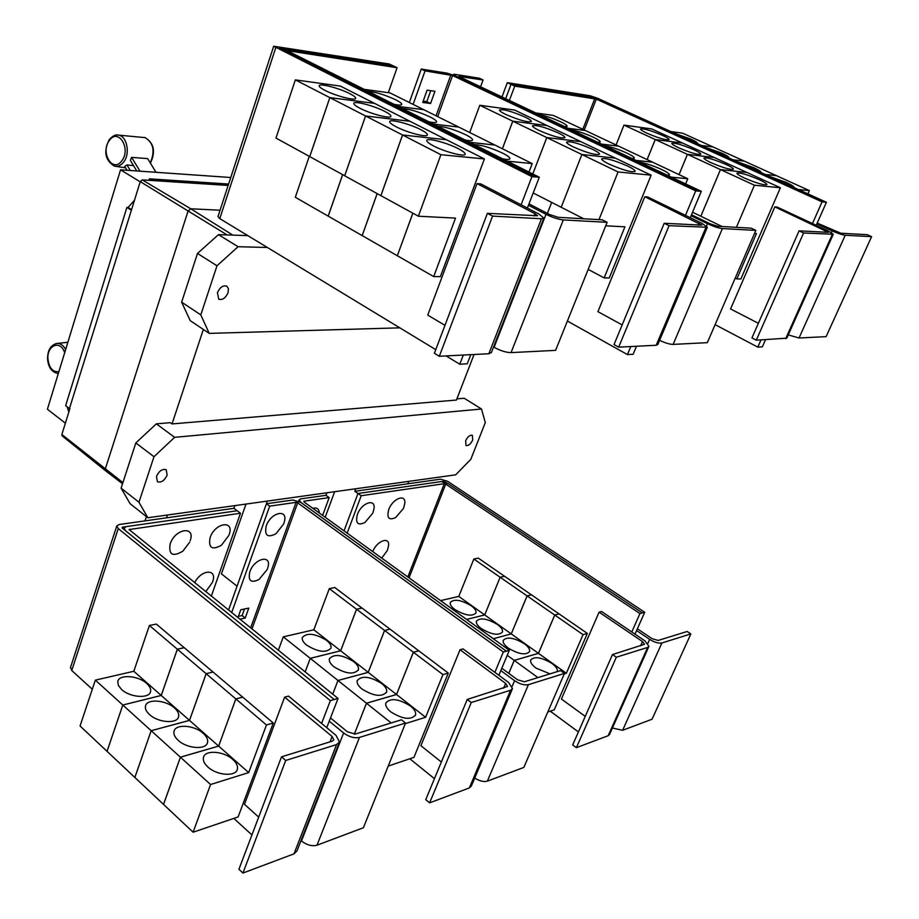 <?xml version="1.0" encoding="UTF-8"?>
<svg xmlns="http://www.w3.org/2000/svg" width="919" height="919" viewBox="0 0 919 919"><rect width="100%" height="100%" fill="white"/><g stroke="black" fill="none" stroke-linecap="round" stroke-linejoin="round"><path stroke-width="1.38" d="M136.747 170.945L130.383 160.423L131.624 157.379L147.637 158.619L156 172.29M131.624 157.379L139.987 171.175M127.086 170.279L124.743 166.396L126.937 164.926L133.542 165.65M126.937 164.926L130.291 170.497M527.391 208.05L528.459 205.27L545.978 214.311C552.56 217.504 558.338 219.388 563.313 219.94L607.137 222.318L602.163 219.802L558.247 217.332L549.608 214.529L528.988 203.892M607.137 222.318L555.593 350.357L511.044 352.62C506.036 352.494 500.384 350.725 494.089 347.302L493.549 346.991M368.22 91.429C375.572 91.969 384.716 94.749 395.652 99.757C399.662 101.791 401.695 103.307 401.752 104.318C401.5 105.352 398.846 105.329 393.791 104.249M528.976 172.06L532.227 163.593L458.799 127.098L433.274 124.054L458.765 127.086L390.012 92.911L364.062 89.338M402.396 108.568C409.644 109.005 418.88 111.808 430.126 116.966C434.377 119.114 436.536 120.722 436.594 121.802C436.364 122.847 433.768 122.859 428.828 121.825M437.72 126.282C444.842 126.615 454.193 129.43 465.761 134.748C470.275 137.034 472.561 138.746 472.63 139.883C472.412 140.94 469.873 140.975 465.048 139.987M474.25 144.605C481.246 144.811 490.689 147.66 502.601 153.128C507.403 155.552 509.838 157.379 509.919 158.596C509.7 159.665 507.231 159.734 502.532 158.792M803.597 232.989L799.082 230.853L828.329 232.323L774.832 206.89L777.095 207.062L827.789 230.669L833.28 234.253L803.597 232.989L756.28 340.179L751.937 337.905L799.082 230.853M833.223 234.368L786.79 338.169L756.28 340.179M758.37 323.304L730.571 308.945L774.832 206.89M647.125 133.289C642.795 131.256 640.577 129.855 640.474 129.051C643.208 128.235 650.503 130.326 662.358 135.311C666.757 137.356 669.009 138.792 669.135 139.608C666.401 140.423 659.072 138.321 647.125 133.289M616.063 144.961L623.978 125.11L655.247 139.527L647.114 159.584M678.739 147.821C674.201 145.696 671.869 144.214 671.766 143.375C674.454 142.537 681.795 144.639 693.753 149.682C698.36 151.819 700.726 153.324 700.864 154.185C698.164 155.035 690.789 152.91 678.739 147.821M647.137 159.596L655.281 139.539L687.401 154.346L679.038 174.621M711.214 162.755C706.458 160.526 704.011 158.976 703.897 158.091C706.55 157.218 713.914 159.332 725.999 164.444C730.823 166.684 733.316 168.257 733.454 169.165C730.8 170.049 723.391 167.913 711.214 162.755M692.547 212.232L722.081 226.533M679.061 174.633L687.435 154.358L720.45 169.567L700.841 216.252L720.473 169.578L754.419 185.224L736.406 227.338M720.117 225.58L719.772 226.407M744.597 178.102C739.6 175.759 737.038 174.128 736.9 173.209C739.519 172.301 746.929 174.426 759.117 179.596C764.183 181.951 766.791 183.605 766.951 184.558C764.332 185.466 756.877 183.318 744.597 178.102M754.51 233.449L756.463 233.552L736.843 278.928L735.223 278.112M719.795 226.407L720.14 225.592M492.573 216.103L487.392 213.346L537.558 215.747L534.973 213.679L477.018 183.605L480.786 183.903L538.66 213.886L543.841 218.044L541.452 218.756L492.573 216.103L439.316 356.262L434.388 353.264L487.392 213.346M543.738 218.308L491.401 352.505L488.851 353.746L439.316 356.262M444.98 325.326L427.749 315.114L477.018 183.605M324.924 90.338C321.11 88.35 319.192 86.857 319.157 85.858C318.732 82.848 339.088 88.063 349.76 93.646C353.677 95.656 355.664 97.173 355.71 98.207C356.262 101.239 335.63 95.99 324.924 90.338M295.344 79.884L340.352 86.076L374.527 103.365L329.829 97.609L295.344 79.884L275.964 138.068L309.749 156.598M329.829 97.609L309.714 156.598M342.626 174.644L328.175 216.126L295.309 197.286L309.266 156.345M359.938 108.258C355.883 106.145 353.838 104.559 353.815 103.491C353.401 100.412 373.665 105.593 384.613 111.314C388.771 113.451 390.874 115.07 390.92 116.173C391.471 119.275 370.92 114.048 359.938 108.258M329.852 97.621L374.561 103.376L409.908 121.262L365.544 115.966L329.852 97.621L309.749 156.609L344.717 175.782M365.544 115.966L344.682 175.77M377.135 193.587L362.178 235.597L328.209 216.137L342.649 174.656M396.192 126.811C391.873 124.559 389.702 122.87 389.667 121.733C389.265 118.585 409.437 123.743 420.649 129.602C425.083 131.876 427.324 133.6 427.381 134.771C427.909 137.942 407.439 132.738 396.192 126.811M365.567 115.989L409.931 121.274L446.508 139.768L402.533 134.99L365.567 115.989L344.705 175.793L418.386 216.218L455.514 218.113L433.699 276.585L362.201 235.62L377.169 193.599M402.533 134.99L380.88 195.632M412.838 213.174L397.33 255.746L412.872 213.185M433.745 146.029C429.15 143.628 426.83 141.825 426.784 140.607C426.405 137.402 446.473 142.525 457.972 148.522C462.682 150.946 465.071 152.784 465.14 154.047C465.646 157.275 445.278 152.095 433.745 146.029M380.914 195.655L402.568 135.001L440.89 154.702L418.386 216.218M398.099 106.409L423.843 109.729L398.076 106.397M469.655 142.307L494.904 145.053L469.632 142.284M532.227 163.593L507.265 161.17M397.077 67.719L287.084 50.625L539.292 177.229L535.628 176.907L281.547 48.776L393.229 65.858L397.077 67.719L388.312 92.681M690.272 217.688L691.088 215.724L707.469 223.685C713.535 226.488 718.509 228.119 722.391 228.578L755.832 230.393L751.191 228.165L717.67 226.281L710.215 223.845L691.49 214.759M755.832 230.393L707.331 342.661L673.133 344.395C669.641 344.326 665.126 342.971 659.578 340.317M539.35 114.645C545.61 115.828 552.675 118.195 560.544 121.745C564.829 123.789 567.012 125.271 567.115 126.179L564.622 126.615M601.566 144.111L618.556 146.132L585.449 130.544L568.241 128.327L585.426 130.532L553.249 115.38L535.846 112.98M571.848 130.038C578.085 131.176 585.231 133.565 593.306 137.218C597.821 139.378 600.13 140.94 600.233 141.882L597.867 142.353M605.311 145.88C611.503 146.983 618.74 149.395 627.034 153.151C631.79 155.426 634.225 157.069 634.34 158.068L632.1 158.573M685.631 183.926L687.78 178.745L618.579 146.144L601.6 144.122M639.773 162.203C645.919 163.249 653.248 165.696 661.772 169.555C666.78 171.956 669.354 173.691 669.48 174.748L667.378 175.276M669.055 225.683L664.207 223.283L701.829 225.132L644.793 196.723L647.665 196.953L701.921 223.363L707.343 227.234L669.055 225.683L618.671 347.164L614.03 344.568L664.207 223.283M707.274 227.407L657.832 344.476L656.2 345.257L618.671 347.164M622.163 324.912L597.924 311.656L644.793 196.723M505.76 114.438C501.602 112.405 499.488 110.946 499.419 110.039C502.9 108.879 511.401 111.199 524.921 116.989C529.16 119.045 531.32 120.538 531.412 121.457C527.943 122.629 519.384 120.297 505.76 114.438M469.712 132.52L479.787 105.271L512.768 121.17L502.371 148.752M539.166 130.498C534.778 128.35 532.549 126.811 532.469 125.857C535.903 124.639 544.45 126.971 558.109 132.853C562.577 135.013 564.863 136.586 564.955 137.563C561.532 138.792 552.939 136.437 539.166 130.498M502.394 148.775L512.791 121.182L546.794 137.574L532.79 173.967L546.816 137.586L581.876 154.495L561.199 207.257M551.664 202.398L547.379 213.38L551.687 202.421M573.594 147.051C568.964 144.788 566.609 143.157 566.529 142.146C569.906 140.883 578.499 143.226 592.307 149.188C597.017 151.474 599.429 153.128 599.533 154.162C596.167 155.437 587.517 153.071 573.594 147.051M533.204 192.99L561.164 207.246M609.102 164.122C604.208 161.733 601.715 159.998 601.623 158.941C604.955 157.62 613.593 159.986 627.551 166.029C632.525 168.441 635.075 170.199 635.201 171.29C631.87 172.611 623.174 170.222 609.102 164.122M512.791 121.182L547.207 125.616L615.431 158.148L581.876 154.495L561.187 207.269L583.737 218.768M605.724 225.821L624.931 226.809L604.162 277.906L588.183 269.405M615.431 158.148L581.899 154.507L618.073 171.956L598.97 219.618M623.978 125.11L651.663 128.924L682.553 143.042L655.247 139.527M655.281 139.539L682.576 143.054L714.293 157.551L687.401 154.346L714.316 157.563L746.894 172.45L720.45 169.567M746.894 172.45L780.38 187.752L754.419 185.224M720.473 169.578L746.917 172.462M736.843 278.928L740.886 278.962L780.38 187.752M824.251 202.042L598.774 99.505L591.17 96.966L511.033 84.364L514.755 86.11L596.316 99.126L822.057 201.858L826.422 202.272L816.865 223.822L832.143 230.922C837.737 233.415 842.114 234.85 845.239 235.241L871.591 236.677L867.272 234.69L840.839 233.208L817.186 223.099M871.591 236.677L826.124 336.63L799.036 338.008L788.261 334.884M674.845 133.381L690.801 139.102C695.224 141.135 697.487 142.548 697.613 143.353L697.36 143.617M807.916 193.863L809.363 190.578L776.452 175.678L765.205 174.449L776.429 175.655L744.367 161.147L732.925 159.78L744.344 161.135L682.645 133.186L670.836 131.555M705.597 147.35L721.771 153.163C726.389 155.288 728.767 156.77 728.916 157.608L728.698 157.861M737.153 161.698L753.557 167.591C758.393 169.82 760.886 171.371 761.035 172.244L760.863 172.473M769.536 176.414L786.182 182.399C791.248 184.73 793.867 186.362 794.039 187.281L793.901 187.487M514.755 86.11L509.379 100.447M446.508 139.768L484.405 158.941L440.89 154.702M402.568 135.001L446.542 139.791M433.699 276.585L440.35 276.642L484.405 158.941M463.463 364.004L467.243 363.821L470.781 354.665M528.459 205.27L539.292 177.229M635.948 160.388L652.685 162.215L635.914 160.377M687.78 178.745L671.307 177.137M479.787 105.271L514.571 110.05L547.173 125.604L512.768 121.17M580.797 141.629L546.794 137.574L580.785 141.641M615.454 158.16L651.134 175.173L618.073 171.956M604.162 277.906L609.263 277.94L651.134 175.173M430.563 103.491L422.717 102.446L427.117 90.165L434.963 91.291L430.563 103.491L426.807 101.641L430.747 90.682M423.177 101.159L426.807 101.641M822.057 201.858L812.476 223.535M715.108 324.66L757.807 347.118L762.345 346.831L765.504 339.708M760.978 339.938L757.807 347.118M816.865 223.822L816.221 225.281M713.087 146.971L701.461 145.478L713.11 146.983M809.363 190.578L798.335 189.498M826.422 202.272L597.58 98.264L590.009 95.737L507.311 82.664L511.021 84.387L505.668 98.689M282.638 48.512L279.64 48.374L535.628 176.907M521.107 204.788L531.94 176.632L273.69 46.226L389.346 64.02L393.091 65.835M463.509 364.039L459.776 364.211L446.094 355.917M435.767 349.645L219.767 218.619L217.987 216.539M459.776 364.211L463.302 355.044M535.616 176.953L531.94 176.632M685.494 215.368L695.706 190.888L452.573 75.519L425.06 70.889L421.247 69.063L447.071 73.141L455.652 75.967L698.497 191.129L455.652 75.967L453.389 74.428L454.721 74.324L479.327 78.207L483.084 79.976L458.696 76.438L701.289 191.336L698.509 191.095M567.391 321.041L627.424 354.585L633.134 354.286L636.499 346.256M691.088 215.724L701.289 191.336M480.568 86.8L483.084 79.976M630.779 346.543L627.424 354.585M695.706 190.888L698.497 191.129M425.06 70.889L413.102 104.387M421.247 69.063L409.334 102.514M591.905 97.104L597.465 98.942M326.739 727.687L329.255 721.174L343.614 732.971C349.105 736.958 354.378 738.439 359.455 737.429L405.555 723.035L401.454 719.784L355.308 734.04L347.405 731.811L330.495 717.957M405.555 723.035L363.396 827.755L316.998 845.204C311.92 846.502 306.751 845.089 301.478 840.965L301.03 840.575M194.667 582.749C201.261 569.148 217.769 568.493 212.576 581.83M228.854 535.398L221.433 545.231C212.071 550.435 208.28 547.954 210.06 537.764C214.966 522.509 234.908 519.591 229.084 534.766M189.567 542.336L182.824 551.182C172.749 557.132 168.522 554.754 170.13 544.048C175.035 528.436 195.977 525.369 190.118 540.9M616.327 657.211L612.491 654.558L644.529 644.299L642.496 641.565L599.085 612.146L601.52 611.48L644.885 640.83L648.963 646.31L647.642 647.436L616.327 657.211L576.385 747.675L572.686 744.93L612.491 654.558M648.837 646.597L609.538 734.442L608.16 735.728L576.385 747.675M585.265 716.383L561.406 699.026L599.085 612.146M471.171 605.724C474.836 608.435 476.444 610.825 476.008 612.916C472.286 616.706 465.278 615.604 454.985 609.607C451.39 606.908 449.816 604.541 450.253 602.496C453.963 598.706 460.936 599.785 471.171 605.724M466.622 619.44L484.704 614.937L500.154 577.258L527.092 595.903L511.24 633.903L458.776 596.408L473.848 559.039L500.143 577.247L484.692 614.926L466.599 619.429M440.557 600.612L458.776 596.408M497.42 624.483C501.246 627.309 502.923 629.814 502.463 631.996C498.741 635.833 491.711 634.719 481.361 628.642C477.593 625.828 475.95 623.346 476.41 621.21C480.12 617.373 487.116 618.464 497.42 624.483M511.24 633.903L493.296 638.728M524.301 643.702C528.299 646.666 530.056 649.285 529.574 651.56C525.863 655.442 518.798 654.305 508.379 648.148C504.451 645.195 502.727 642.611 503.21 640.382C506.909 636.499 513.939 637.602 524.301 643.702M537.948 677.59L514.238 660.393L538.477 653.363L554.743 615.052L583.048 634.65L566.345 673.271L511.263 633.915L527.115 595.926L554.72 615.041L538.454 653.34L514.215 660.37L507.231 655.304M493.319 638.739L511.263 633.915M514.215 660.37L508.77 673.351M550.033 673.857L536.087 668.147C531.963 665.057 530.16 662.346 530.677 660.026C534.364 656.097 541.429 657.223 551.859 663.392C556.029 666.482 557.867 669.216 557.373 671.594M566.345 673.271L564.232 673.937M508.793 673.374L514.238 660.393M372.723 551.607C377.123 540.257 390.69 535.961 388.381 546.506L387.45 550.067M403.464 508.425L395.71 517.512C388.909 520.636 386.589 518.006 388.737 509.62C392.85 497.926 406.922 493.239 404.613 504.198L403.648 507.92M372.758 513.181L364.992 522.452C357.801 525.852 355.251 523.221 357.365 514.56C361.604 502.302 376.595 497.811 373.815 509.471L372.953 512.653M230.749 177.516L120.561 169.82L47.409 409.242L65.375 423.188M120.561 169.82L140.182 181.847M148.924 180.331L149.383 178.849L228.613 184.041M149.383 178.849L150.854 180.446L228.153 185.443M228.349 184.868L151.038 179.848M69.43 408.587L131.463 210.003L69.43 408.587L65.651 405.681L126.902 207.407L128.074 207.464L134.473 200.296M68.81 412.126L67.202 406.876M507.311 82.664L501.981 96.943M285.717 760.461L281.513 756.842L332.402 741.116L333.873 739.818L332.127 736.487L284.626 697.153L288.497 696.108L335.975 735.315L339.49 741.978L336.572 744.574L285.717 760.461L242.938 873.05L238.917 869.294L281.513 756.842M339.249 742.598L296.998 850.914L294 853.854L242.938 873.05M258.687 817.106L244.477 804.309L284.626 697.153M146.684 683.449C149.797 686.275 151.095 688.997 150.555 691.582C149.429 698.934 129.993 697.578 121.561 689.468L118.344 685.367L117.804 681.461C119.022 674.075 138.218 675.465 146.684 683.449M189.498 720.381L161.25 695.476L177.356 649.228L206.132 673.684L189.498 720.381L151.153 730.697L95.335 680.14L133.818 671.272L149.418 625.483L177.333 649.216L161.227 695.453L122.801 705.022L107.029 751.328L80.056 725.999L95.335 680.14M248.693 772.592L210.566 784.516L180.411 757.199L218.665 746.102L235.85 698.934L266.464 724.953L248.693 772.592L189.521 720.404L206.155 673.707L235.827 698.922L218.642 746.09L180.388 757.176L151.175 730.708L134.84 777.451L107.041 751.34L122.824 705.034L161.25 695.476L133.818 671.272M174.53 708.021C177.827 711.019 179.194 713.902 178.608 716.648C177.401 724.126 158.068 722.782 149.452 714.511C146.247 711.536 144.926 708.71 145.489 706.033C146.787 698.509 165.891 699.887 174.53 708.021M203.225 733.351C206.729 736.533 208.165 739.577 207.533 742.495C206.247 750.111 187.005 748.767 178.206 740.335C174.817 737.187 173.415 734.189 174.036 731.34C175.403 723.678 194.403 725.057 203.225 733.351M210.566 784.516L193.116 832.212L163.548 804.424L180.411 757.199L163.525 804.401L134.863 777.474L151.175 730.708L189.521 720.404M232.817 759.473C236.528 762.85 238.044 766.078 237.366 769.169C235.999 776.923 216.861 775.579 207.878 766.974C204.271 763.632 202.8 760.45 203.467 757.428C204.926 749.64 223.811 751.018 232.817 759.473M240.479 513.216L129.108 529.562L338.031 698.451L334.217 699.52L125.489 530.665L124.008 528.046L126.248 526.621L237.205 510.757L240.479 513.216L211.313 596.19M642.324 612.916L448.265 483.762L441.131 481.602L357.996 493.492L361.201 495.732L444.279 483.693L445.704 484.129L639.934 613.582L644.701 612.272L636.591 630.56L649.653 639.371C654.5 642.358 658.578 643.564 661.887 642.978L690.87 633.926L687.159 631.479L658.119 640.451L652.019 638.648L637.372 628.78M690.87 633.926L652.065 719.221L622.622 730.295L612.422 728.02M473.848 559.039L478.305 558.12L504.554 576.27M504.565 576.259L500.143 577.247L504.588 576.27L531.469 594.869M531.481 594.846L527.092 595.903L531.504 594.857L559.062 613.915M559.074 613.892L554.72 615.041L559.085 613.903L587.344 633.421L554.26 709.801L547.781 711.995M587.344 633.421L583.048 634.65M361.201 495.732L347.175 533.135M130.98 209.98L126.902 207.407M131.566 209.67L128.074 207.464M150.854 180.446L142.261 179.894L140.251 181.629L131.463 210.003M122.537 483.773L105.639 470.827L105.294 468.977L188.027 211.186L190.75 208.785L220.055 210.21M329.255 721.174L338.031 698.451M149.418 625.483L156.322 624.07L184.214 647.7M184.225 647.677L177.333 649.216M177.356 649.228L184.248 647.7L213.001 672.019L206.132 673.684L213.024 672.042L242.673 697.119L235.827 698.922M193.116 832.212L238.113 816.957L273.276 723.012L266.464 724.953M235.85 698.934L242.696 697.142L273.276 723.012M639.934 613.582L631.801 631.973M550.228 711.168L578.419 731.926M636.591 630.56L635.006 634.144M644.701 612.272L447.668 481.326L440.557 479.178L354.803 491.274L357.985 493.503L344.016 530.86M69.913 408.553L61.86 434.515L62.136 435.893L105.547 470.758M228.073 292.679C225.603 298.055 222.49 300.237 218.733 299.215L217.424 292.713C219.894 287.325 222.995 285.131 226.752 286.142L228.44 288.681L228.073 292.679M247.797 235.609L218.458 234.644L197.493 253.437L181.64 302.167L190.222 320.639L209.222 333.379L200.802 314.872L181.64 302.167M200.802 314.872L216.999 265.775L238.067 246.717L218.458 234.644M238.067 246.717L267.337 247.475M216.999 265.775L197.493 253.437M399.822 327.842L209.222 333.379M125.696 526.725L122.33 527.207L122.181 528.011L334.217 699.52L330.369 700.634L118.241 528.574L116.782 525.978L119.045 524.542L233.92 508.333L237.148 510.769M321.593 723.437L330.369 700.634M251.932 834.934L233.828 818.415M92.302 689.261L71.751 670.514L70.533 667.389M441.545 481.567L443.693 481.257L447.633 483.36M174.621 437.329L481.499 409.001L485.301 422.602L470.827 459.305L455.675 474.824L147.844 517.753L138.964 502.245L153.99 456.709L174.621 437.329L156.333 423.843L170.325 422.683L172.037 423.923L456.433 400.052L474.055 354.493M172.037 423.923L203.352 329.45M471.263 702.518L467.22 699.451L507.564 686.447L505.634 683.414L460.04 649.733L463.073 648.906L508.632 682.507L512.503 688.572L510.585 690.238L471.263 702.518L429.632 802.85L425.761 799.668L467.22 699.451M512.331 688.986L471.344 786.032L469.356 787.916L429.632 802.85M441.338 762.012L420.891 745.7L460.04 649.733M326.567 640.359C330.024 643.162 331.506 645.724 331.001 648.079C326.36 653.156 318.238 652.18 306.647 645.138C303.259 642.358 301.811 639.819 302.317 637.522C306.946 632.444 315.033 633.398 326.567 640.359M310.254 658.349L283.293 636.844L313.838 629.802L329.301 588.642L356.549 609.251L340.65 650.778L310.254 658.349L305.142 671.904L310.277 658.372L340.673 650.801L356.572 609.274L384.567 630.445L368.209 672.352L337.974 680.474L310.277 658.372M340.65 650.778L313.838 629.802M278.331 650.273L283.293 636.844M353.758 661.657C357.399 664.598 358.95 667.297 358.421 669.767C353.769 674.914 345.613 673.926 333.942 666.78C330.38 663.863 328.864 661.186 329.393 658.774C334.022 653.627 342.144 654.581 353.758 661.657M396.514 694.5L366.463 703.219L337.997 680.497L368.232 672.363L384.59 630.457L413.355 652.226L396.514 694.5L340.673 650.801M337.974 680.474L332.712 694.155M381.695 683.518C385.521 686.619 387.152 689.457 386.589 692.053C381.936 697.28 373.746 696.269 361.983 689.02C358.249 685.942 356.652 683.139 357.215 680.6C361.845 675.373 370.001 676.35 381.695 683.518M332.735 694.167L337.997 680.497M366.463 703.219L354.297 734.224M410.402 705.999C414.423 709.261 416.135 712.248 415.537 714.971C410.896 720.278 402.66 719.244 390.816 711.892C386.876 708.641 385.21 705.689 385.808 703.024C390.426 697.728 398.628 698.716 410.402 705.999M391.184 722.954L366.486 703.242L396.537 694.523L413.378 652.237L442.958 674.603L425.612 717.268L405.325 723.621M425.612 717.268L396.537 694.523M354.32 734.212L366.486 703.242M267.199 569.481L259.112 579.418C251.013 583.416 247.912 580.9 249.819 571.859C254.379 558.04 272.357 554.065 267.785 567.712L267.429 568.827M283.603 524.071L276.01 533.698C267.555 538.109 264.293 535.536 266.223 525.99C270.864 511.929 288.784 508.391 284.189 522.256L283.822 523.439M144.995 520.889L146.408 516.616M354.803 491.274L355.722 488.759M325.211 517.271L334.642 491.699M156.471 476.375C159.159 470.827 162.41 468.621 166.224 469.747L167.143 475.146C164.455 480.683 161.204 482.877 157.39 481.74L156.471 476.375M465.646 440.798C467.714 436.64 469.942 434.802 472.355 435.284L472.699 439.994C470.631 444.153 468.403 445.979 465.99 445.497L465.646 440.798M156.333 423.843L135.817 442.958L121.101 488.173L130.119 503.704L147.844 517.753M153.99 456.709L135.817 442.958M138.964 502.245L121.101 488.173M481.499 409.001L464.21 398.26L456.892 398.869M237.929 617.66L240.767 609.756L248.796 608.091L245.212 618.039L242.122 615.546L244.477 608.987M245.212 618.039L239.813 619.188M238.4 616.327L242.122 615.546M498.868 675.304L500.832 670.594L514.583 680.68C519.74 684.104 524.347 685.425 528.391 684.678L564.461 673.409L560.544 670.606L524.427 681.772L517.535 679.784L501.808 668.251M564.461 673.409L523.841 767.434L487.346 781.15C483.727 782.115 479.511 781.07 474.721 778.037M329.301 588.642L334.78 587.517L361.994 608.068M356.572 609.274L362.029 608.056L356.549 609.251M362.029 608.056L418.742 650.801L413.355 652.226M389.989 629.136L384.567 630.445M384.59 630.457L390.012 629.147M388.232 766.078L413.964 757.359L448.3 673.087L442.958 674.603M413.378 652.237L418.765 650.824L448.3 673.087M503.348 652.008L506.335 651.169L300.823 502.383L292.862 500.016L266.43 503.75L269.681 506.139L296.09 502.36L297.687 502.842L503.348 652.008L494.859 672.352M269.681 506.139L231.668 612.617M233.931 508.345L234.885 505.611M167.488 515.019L166.534 517.845M407.806 483.796L408.737 481.361M266.43 503.75L237.068 586.196L221.433 573.847L245.993 504.06M267.36 501.085L228.555 610.101M409.805 758.761L434.446 778.68M325.969 495.318L329.186 497.604L303.936 501.211L303.959 501.912L509.321 650.296L506.346 651.134L300.835 502.36L299.146 499.856L300.708 498.879L325.969 495.318L326.923 492.779M500.832 670.594L509.321 650.296M322.626 515.398L329.186 497.604M312.816 508.31C316.848 507.299 318.996 508.85 319.295 512.986M58.908 371.609C52.762 372.344 49.098 368.082 47.937 358.824C46.892 344.901 60.815 339.697 64.652 352.793M109.418 140.4C118.344 127.477 131.44 148.981 121.745 160.871C112.681 173.588 99.918 152.163 109.418 140.4M58.356 373.424L57.231 373.355C51.418 371.713 48.19 366.876 47.558 358.847C47.616 350.139 50.763 344.993 56.989 343.419C60.505 343.281 63.388 345.326 65.651 349.542M55.967 343.591L67.868 342.27M150.268 162.916C155.219 151.233 153.519 142.813 145.168 137.643L144.317 137.448M116.357 135.059L117.425 135.013C126.592 134.611 130.877 153.404 123.583 162.158C120.837 165.581 117.747 166.89 114.324 166.086C105.019 160.216 103.353 151.371 109.292 139.527C112.738 135.966 115.449 134.461 117.425 135.013L145.168 137.643C154.059 143.18 155.805 151.692 150.417 163.168M563.313 219.94L511.044 352.62M785.688 338.686L832.258 234.54M824.814 232.3L825.595 230.543M488.851 353.746L541.452 218.756M534.088 215.976L534.973 213.679M545.978 214.311L494.089 347.302M722.391 228.578L673.133 344.395M656.2 345.257L705.826 227.682M698.279 225.201L699.118 223.202M707.469 223.685L706.47 226.051M845.239 235.241L799.036 338.008M832.143 230.922L831.408 232.553M594.788 98.609L582.795 129.292M596.316 99.126L584.243 129.981M219.767 218.619L275.734 47.765M452.573 75.519L437.685 116.598M450.861 74.944L436.065 115.794M359.455 737.429L316.998 845.204M608.16 735.728L647.642 647.436M640.566 645.873L642.496 641.565M343.614 732.971L301.478 840.965M294 853.854L336.572 744.574M330.047 741.851L332.127 736.487M129.315 530.01L129.556 529.287M661.887 642.978L622.622 730.295M649.653 639.371L647.861 643.392M444.279 483.693L407.829 576.96M445.704 484.129L409.047 577.844M232.829 235.115L190.75 208.785L142.261 179.894M227.119 234.931L140.251 181.629M71.751 670.514L118.241 528.574M122.089 527.943L122.33 527.207M122.916 482.613L61.86 434.515M469.356 787.916L510.585 690.238M503.623 688.205L505.634 683.414M528.391 684.678L487.346 781.15M514.583 680.68L512.182 686.355M296.09 502.36L250.634 627.918M297.687 502.842L251.967 628.987M125.627 167.855L115.197 166.27M217.941 216.677L273.69 46.226M205.718 591.675L212.335 582.497M381.718 558.097L387.244 550.596M150.555 691.582L150.291 692.352M178.608 716.648L178.32 717.463M207.533 742.495L207.223 743.368M237.366 769.169L237.033 770.099M123.64 529.195L124.008 528.046M70.441 667.654L116.782 525.978M358.421 669.767L358.192 670.353M386.589 692.053L386.336 692.673M415.537 714.971L415.273 715.625M298.675 501.165L299.146 499.856"/></g></svg>
